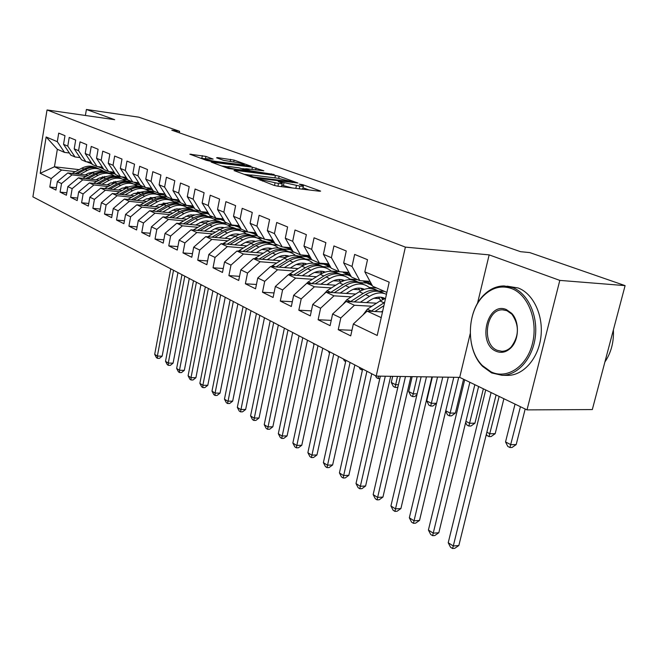 <?xml version="1.0" encoding="UTF-8"?>
<svg xmlns="http://www.w3.org/2000/svg" width="658" height="658" viewBox="0 0 658 658"><rect width="100%" height="100%" fill="white"/><g stroke="black" fill="none" stroke-linecap="round" stroke-linejoin="round"><path stroke-width="0.99" d="M257.591 178.886L273.975 185.359L277.972 186.239L319.517 191.223L320.619 191.133L320.101 190.894L302.754 184.684L299.291 184.141L303.387 185.827C303.815 186.313 302.622 186.395 299.801 186.074L279.082 181.518L278.268 181.567L282.257 183.237C282.685 183.738 281.435 183.821 278.507 183.492L257.591 178.886M205.913 156.415L189.858 154.186L206.291 160.305L209.951 161.111L251.043 166.227L234.1 160.108L217.387 157.607L216.572 157.813L223.498 160.322L233.68 161.967C238.944 162.781 242.489 163.653 244.299 164.574L241.206 164.681L214.944 161.292C209.581 160.47 206.02 159.598 204.235 158.668L213.159 159.104L205.913 156.415L205.543 158.372M171.787 130.185L520.56 251.693L529.731 252.582L625.1 285.621L559.81 280.39L489.157 254.876L405.377 247.12L47.039 109.96L114.706 119.69L86.404 109.475L138.846 117.173L179.618 131.296L171.787 130.185M234.832 170.307L234.001 170.562L251.874 177.175L255.756 178.038L297.926 183.014L279.115 176.221L275.398 175.406L234.832 170.307L234.725 170.833M228.474 168.514L211.16 162.065L252.417 167.165L263.825 170.8L246.569 168.793L245.393 168.843L250.731 170.833L274.197 174.502L228.474 168.514M405.377 247.12L376.203 376.096L32.9 196.849L47.039 109.96M351.956 330.275L338.237 329.699L350.722 335.876L353.346 323.991L377.207 335.473L389.191 282.159L364.828 271.844L367.509 259.696L354.646 254.424L352.03 266.432L343.673 262.896L346.256 250.986L333.935 245.936L331.41 257.706L323.407 254.317L325.891 242.637L314.072 237.793L311.645 249.341L303.963 246.084L306.357 234.635L295.014 229.987L292.67 241.305L285.292 238.188L287.604 226.944L276.714 222.478L274.444 233.598L267.362 230.596L269.591 219.566L259.12 215.273L256.933 226.179L250.114 223.292L252.277 212.46L242.202 208.331L240.08 219.048L233.516 216.276L235.613 205.633L225.908 201.652L223.86 212.18L217.535 209.507L219.566 199.053L210.215 195.22L208.232 205.567L202.138 202.993L204.103 192.72L195.089 189.027L193.164 199.193L187.291 196.709L189.191 186.609L180.498 183.039L178.631 193.041L172.964 190.639L174.806 180.711L166.416 177.265L164.607 187.102L159.129 184.791L160.922 175.012L152.812 171.697L151.052 181.369L145.763 179.132L147.499 169.517L139.669 166.301L137.958 175.826L132.842 173.663L134.536 164.196L126.961 161.095L125.3 170.471L120.348 168.374L121.993 159.055L114.657 156.053L113.044 165.281L108.257 163.258L109.853 154.079L102.755 151.175L101.184 160.264L96.545 158.298L98.1 149.267L91.223 146.446L89.694 155.403L85.203 153.503L86.716 144.596L80.054 141.865L78.565 150.69L74.206 148.848L75.686 140.072L69.222 137.432L67.774 146.125L63.546 144.332L64.986 135.688L58.718 133.122L57.304 141.692L64.525 152.409L57.345 149.292L54.458 166.77L61.581 170.06L75.399 171.648M338.237 329.699L340.803 317.954L332.611 314.014L346.157 301.438L376.557 303.206M331.237 320.364L318.118 319.755L330.094 325.669L332.611 314.014M318.118 319.755L320.594 308.224L312.739 304.448L326.08 292.168L355.715 294.027M311.374 310.856L298.822 310.206L310.305 315.889L312.739 304.448M298.822 310.206L301.208 298.897L293.674 295.269L306.817 283.277L335.72 285.218M292.325 301.718L280.3 301.043L291.321 306.496L293.674 295.269M280.3 301.043L282.595 289.939L275.357 286.46L288.311 274.731L316.523 276.738M274.024 292.933L262.493 292.234L273.086 297.474L275.357 286.46M262.493 292.234L264.713 281.336L257.755 277.989L270.52 266.523L298.074 268.587M256.439 284.478L245.376 283.771L255.567 288.804L257.755 277.989M245.376 283.771L247.523 273.062L240.828 269.846L253.412 258.619L280.333 260.741M239.528 276.344L228.902 275.62L238.706 280.473L240.828 269.846M228.902 275.62L230.974 265.1L224.534 261.999L236.938 251.019L263.258 253.174M223.259 268.505L213.036 267.773L222.478 272.445L224.534 261.999M213.036 267.773L215.043 257.434L208.841 254.449L221.063 243.69L246.816 245.886M207.583 260.946L197.745 260.206L206.851 264.713L208.841 254.449M197.745 260.206L199.695 250.048L193.707 247.169L205.765 236.625L230.966 238.854M192.473 253.659L182.998 252.911L191.782 257.262L193.707 247.169M182.998 252.911L184.89 242.925L179.116 240.145L191.009 229.815L215.676 232.068M177.899 246.618L168.769 245.878L177.249 250.065L179.116 240.145M168.769 245.878L170.603 236.049L165.035 233.368L176.763 223.235L200.929 225.513M163.834 239.825L155.033 239.076L163.217 243.131L165.035 233.368M155.033 239.076L156.81 229.412L151.43 226.821L163.003 216.885L186.683 219.172M150.246 233.261L141.758 232.513L149.67 236.428L151.43 226.821M141.758 232.513L143.485 222.996L138.287 220.496L149.711 210.749L172.922 213.052M137.127 226.903L128.927 226.163L136.576 229.946L138.287 220.496M128.927 226.163L130.605 216.803L125.571 214.376L136.848 204.811L159.614 207.122M124.436 220.759L116.515 220.027L123.91 223.687L125.571 214.376M116.515 220.027L118.152 210.807L113.283 208.463L124.411 199.07L146.742 201.389M112.156 214.812L104.507 214.089L111.663 217.625L113.283 208.463M104.507 214.089L106.094 205L101.381 202.73L112.362 193.51L134.281 195.829M100.279 209.055L92.868 208.331L99.802 211.761L101.381 202.73M92.868 208.331L94.415 199.382L89.85 197.186L100.699 188.122L122.224 190.45M88.772 203.47L81.6 202.754L88.32 206.077L89.85 197.186M81.6 202.754L83.105 193.946L78.68 191.815L89.398 182.899L110.536 185.227M77.619 198.066L70.677 197.351L77.192 200.575L78.68 191.815M70.677 197.351L72.15 188.665L67.856 186.601L78.434 177.841L99.202 180.169M66.812 192.819L60.092 192.111L66.409 195.237L67.856 186.601M60.092 192.111L61.523 183.549L57.353 181.55L67.807 172.939L88.213 175.258M56.333 187.719L49.811 187.028L55.938 190.063L57.353 181.55M49.811 187.028L51.209 178.589L40.212 173.301L46.142 136.971L57.304 141.692M80.037 157.591L75.037 156.974L70.793 155.132L63.546 144.332M67.774 146.125L75.037 156.974M88.509 173.161L91.47 173.498M115.693 176.286L121.837 176.994M110.404 171.763L114.212 173.72L108.611 173.062M79.141 169.641L54.458 166.77L40.212 173.301M51.209 178.589L61.581 170.06M91.034 162.304L85.877 161.687L81.502 159.787L74.206 148.848M78.565 150.69L85.877 161.687M102.261 176.862L104.852 177.158M122.594 179.173L127.726 179.766M67.807 172.939L72.018 174.88L85.992 176.459M99.399 177.981L102.566 178.334M125.908 180.983L131.863 181.657M61.523 183.549L72.018 174.88M102.385 167.173L97.055 166.54L92.539 164.582L85.203 153.503M89.694 155.403L97.055 166.54M113.653 181.789L116.4 182.102M109.952 189.117L118.481 184.429C123.737 181.715 128.787 181.583 133.623 184.034L139.364 184.676M78.434 177.841L82.776 179.848L96.907 181.419M110.626 182.949L114.007 183.327M137.333 185.918L143.189 186.576M72.15 188.665L82.776 179.848M114.089 172.19L108.586 171.549L103.931 169.525L96.545 158.298M101.184 160.264L108.586 171.549M125.407 186.872L128.326 187.193M145.188 189.052L150.863 189.677M89.398 182.899L93.872 184.972L108.159 186.535M122.207 188.073L125.818 188.459M149.127 191.009L154.852 191.643M83.105 193.946L93.872 184.972M126.18 177.372L120.488 176.714L115.685 174.625L108.257 163.258M113.044 165.281L120.488 176.714M137.563 192.111L143.23 192.72M157.089 194.217L162.871 194.842M100.699 188.122L105.321 190.252L119.764 191.807M134.158 193.353L137.999 193.765M161.276 196.257L166.877 196.865M94.415 199.382L105.321 190.252M138.665 182.718L132.784 182.052L127.817 179.897L120.348 168.374M125.3 170.471L132.784 182.052M150.123 197.507L155.378 198.066M169.295 199.547L175.365 200.188M112.362 193.51L117.132 195.706L131.74 197.244M146.504 198.798L150.592 199.226M173.794 201.669L180.3 202.351M106.094 205L117.132 195.706M151.579 188.246L145.484 187.571L140.351 185.342L132.842 173.663M137.958 175.826L145.484 187.571M163.126 203.092L167.922 203.585M181.805 205.025L187.982 205.666M124.411 199.07L129.338 201.34L144.11 202.861M159.244 204.424L163.603 204.868M186.699 207.245L194.316 208.035M118.152 210.807L129.338 201.34M164.928 193.962L158.619 193.279L153.314 190.968L145.763 179.132M151.052 181.369L158.619 193.279M176.607 208.849L180.868 209.285M194.867 210.7L199.933 211.218M136.848 204.811L141.939 207.163L156.884 208.668M172.421 210.231L177.051 210.692M199.999 213.003L206.39 213.644M130.605 216.803L141.939 207.163M178.746 199.876L172.207 199.177L166.721 196.791L159.129 184.791M164.607 187.102L172.207 199.177M190.598 214.804L194.242 215.166M208.282 216.556L213.398 217.066M149.711 210.749L154.975 213.176L170.093 214.664M186.041 216.227L190.968 216.712M213.702 218.941L219.682 219.533M143.485 222.996L154.975 213.176M193.049 205.987L186.272 205.288L180.588 202.812L172.964 190.639M178.631 193.041L186.272 205.288M222.042 222.593L227.298 223.103M163.003 216.885L168.448 219.402L183.746 220.866M200.139 222.429L205.378 222.93M227.808 225.077L233.771 225.645M156.81 229.412L168.448 219.402M207.87 212.32L200.838 211.613L194.949 209.055L187.291 196.709M193.164 199.193L200.838 211.613M220.381 227.339L222.363 227.528M236.263 228.836L241.667 229.338M176.763 223.235L182.406 225.842L197.877 227.281M214.73 228.844L220.307 229.362M242.317 231.41L247.548 231.896M170.603 236.049L182.406 225.842M223.235 218.884L215.939 218.168L209.836 215.52L202.138 202.993M208.232 205.567L215.939 218.168M236.724 233.985L237.151 234.026M251.2 235.309L257.591 235.893M191.009 229.815L196.849 232.513L212.509 233.919M229.848 235.482L235.786 236.016M257.179 237.949L262.608 238.435M184.89 242.925L196.849 232.513M239.183 225.694L231.591 224.962L225.258 222.215L217.535 209.507M223.86 212.18L231.591 224.962M266.605 242.004L274.263 242.679M205.765 236.625L211.818 239.422L227.668 240.803M245.524 242.358L251.85 242.909M272.683 244.727L278.194 245.204M199.695 250.048L211.818 239.422M255.732 232.751L247.836 232.019L241.264 229.165L233.516 216.276M240.08 219.048L247.836 232.019M282.455 248.921L290.219 249.588M221.063 243.69L227.347 246.586L243.378 247.934M261.785 249.481L268.53 250.048M288.911 251.759L294.34 252.211M215.043 257.434L227.347 246.586M272.922 240.088L264.705 239.347L257.887 236.386L250.114 223.292M256.933 226.179L264.705 239.347M298.683 256.077L306.735 256.743M236.938 251.019L243.452 254.021L259.68 255.337M278.671 256.867L285.868 257.442M305.666 259.046L311.621 259.523M230.974 265.1L243.452 254.021M290.795 247.704L282.241 246.964L275.143 243.879L267.362 230.596M274.444 233.598L282.241 246.964M314.96 263.463L324.098 264.179M253.412 258.619L260.173 261.744L276.599 263.011M296.215 264.524L303.906 265.116M322.913 266.589L329.592 267.099M247.523 273.062L260.173 261.744M309.392 255.617L300.476 254.876L293.098 251.677L285.292 238.188M292.67 241.305L300.476 254.876M331.147 271.063L339.125 271.664M270.52 266.523L277.553 269.772L294.175 270.989M314.458 272.478L321.885 273.029M340.828 274.419L348.107 274.954M264.713 281.336L277.553 269.772M328.761 263.858L319.451 263.118L311.769 259.787L303.963 246.084M311.645 249.341L319.451 263.118M349.809 279.107L357.533 279.658M288.311 274.731L295.623 278.112L312.451 279.28M333.441 280.744L340.392 281.221M359.548 282.553L367.477 283.104M282.595 289.939L295.623 278.112M348.946 272.437L339.224 271.705L331.213 268.234L323.407 254.317M331.41 257.706L339.224 271.705M369.187 287.456L376.647 287.957M306.817 283.277L314.425 286.789L331.459 287.908M353.223 289.331L359.622 289.742M378.852 291L384.502 291.371M301.208 298.897L314.425 286.789M370.002 281.377L359.836 280.653L351.487 277.034L343.673 262.896M352.03 266.432L359.836 280.653M326.08 292.168L334.009 295.837L351.257 296.881M373.843 298.255L379.633 298.609M320.594 308.224L334.009 295.837M386.888 292.407L372.625 286.214L364.828 271.844M346.157 301.438L354.423 305.254L371.885 306.241M340.803 317.954L354.423 305.254M179.338 132.809L179.618 131.296M86.404 109.475L85.392 115.479M470.215 333.655L459.703 377.371L527.009 409.893L559.81 280.39M527.009 409.893L592.315 409.572L625.1 285.621M459.703 377.371L376.203 376.096M69.37 153.01L64.525 152.409M353.346 323.991L367.098 311.111L382.495 311.925M367.098 311.111L381.212 317.625M57.345 149.292L46.142 136.971M489.157 254.876L477.469 303.494M280.555 186.551L281.673 186.082L282.183 183.59M292.292 187.958L281.863 185.178M301.767 189.093L302.803 188.64L303.313 186.173M309.079 189.973L302.984 187.769M250.163 175.061L244.151 174.321M253.437 176.953L292.925 181.937L278.194 178.285L253.708 175.242C250.731 174.888 249.448 174.962 249.843 175.456L253.437 176.953L253.314 177.586M221.606 165.972L226.237 166.564M242.703 168.654L245.368 168.999M229.543 166.63L226.27 166.762C228.161 167.749 231.846 168.662 237.341 169.493L247.589 170.438L238.969 167.831L229.543 166.63M204.227 158.71L200.205 158.052M381.303 311.859L382.717 310.938M362.953 314.993L367.345 309.178L379.979 300.994L385.547 298.345M384.642 302.392L370.923 311.308M374.912 311.522L383.902 305.674M485.711 389.939L448.221 542.743L453.28 545.992L458.84 545.507L496.083 394.948M491.098 392.546L453.28 545.992L452.531 548.525L450.508 547.217L448.221 542.743M458.84 545.507L454.752 548.328L452.531 548.525M515.033 404.111L505.533 441.937L510.855 444.701L516.193 444.561L525.183 409.013M520.429 406.718L509.925 447.53L507.795 446.42L505.533 441.937M516.193 444.561L512.056 447.473L509.925 447.53M366.457 302.622L370.569 299.966C375.767 296.774 380.612 296.281 385.094 298.493M360.296 302.261L369.516 296.33C375.529 292.637 381.179 291.963 386.46 294.307M342.818 304.539L346.799 299.735L359.268 291.757C365.938 287.743 372.05 287.357 377.593 290.606M378.613 297.145L380.637 300.583M354.185 301.907L365.593 294.578C372.305 290.532 378.44 290.137 384.001 293.402M384.025 298.88L382.298 297.441M380.826 291.905C375.389 289.092 369.492 289.619 363.134 293.484L350.36 301.685M380.924 297.202L382.89 299.374M464.688 379.781L428.416 530.035L433.301 533.169L438.82 532.733L474.837 384.683M469.87 382.282L432.619 535.686L430.669 534.436L428.416 530.035M438.82 532.733L434.823 535.513L432.619 535.686M346.248 293.435L350.295 290.861C355.279 287.834 359.959 287.324 364.351 289.323M340.145 293.057L349.225 287.283C356.595 282.956 363.15 282.924 368.883 287.201L370.199 288.41M323.629 294.43L327.075 290.671L339.388 282.899C345.944 279 351.981 278.638 357.483 281.813M358.462 288.122L360.362 291.099M334.297 292.687L345.466 285.605C352.055 281.673 358.116 281.303 363.635 284.503M363.455 289.635L361.974 288.459M360.584 283.072C355.188 280.308 349.365 280.801 343.098 284.552L330.62 292.456M360.658 288.22L362.426 290.055M442.752 377.108L409.334 517.788L414.038 520.807L419.524 520.42L453.79 377.281M448.287 377.199L413.43 523.316L411.546 522.107L409.334 517.788M419.524 520.42L415.617 523.159L413.43 523.316M362.953 280.876L368.932 284.141M369.508 281.344L370.676 282.619M365.363 281.048L367.378 283.022L372.346 285.695M372.387 285.778L366.958 281.163M486.862 432.216L489.873 433.778L495.186 433.671L503.888 398.723M499.134 396.429L489.026 436.591L486.978 435.522L486.352 434.28M495.186 433.671L491.148 436.542L489.026 436.591M342.695 271.968L348.855 275.439M345.047 272.141L347.243 274.296L351.265 276.631M351.15 276.426L346.577 272.256M465.93 421.317L469.656 423.25L474.936 423.184L483.359 388.804M478.621 386.509L468.874 426.047L466.9 425.01L465.634 422.51M474.936 423.184L470.988 426.014L468.874 426.047M511.595 288.558C501.733 285.177 492.603 287.381 484.206 295.162C466.563 311.193 465.584 349.225 482.446 365.626L491.131 371.91C506.981 379.584 526.737 366.745 532.412 343.723C538.334 320.808 528.152 294.595 511.595 288.558M491.641 372.93L482.75 366.498C465.486 349.686 466.481 310.782 484.543 294.356C490.424 288.772 496.955 285.967 504.143 285.942L512.615 287.571C527.7 293.164 538.071 315.083 535.308 336.855C532.692 358.659 517.599 375.554 501.964 375.29L491.641 372.93M506.43 309.614L511.636 313.298C519.68 321.392 519.236 339.98 510.797 347.942C506.232 352.277 501.363 353.387 496.198 351.29C476.894 343.797 487.216 300.953 506.43 309.614M497.201 350.295L501.758 351.298C505.163 351.282 508.272 349.883 511.085 347.103C519.178 336.197 519.442 325.225 511.883 314.195L506.931 310.691L502.77 309.852C485.982 308.717 481.154 344.249 497.201 350.295M507.096 286.156L518.15 287.982C533.26 293.55 543.64 315.404 540.884 337.093C538.269 358.816 523.168 375.644 507.507 375.381L506.964 375.373M613.388 329.897C613.963 342.012 611.134 352.704 604.908 361.966M326.853 284.618L330.826 282.118C335.596 279.247 340.137 278.712 344.43 280.522M320.8 284.215L329.74 278.605C337.019 274.378 343.517 274.386 349.225 278.614L350.401 279.675M305.46 284.511L308.141 281.969L320.29 274.386C326.738 270.603 332.701 270.265 338.163 273.374M339.092 279.461L340.86 282.043M315.198 283.837L326.129 276.993C332.611 273.169 338.59 272.823 344.076 275.957M343.69 280.777L342.448 279.831M341.14 274.583C335.786 271.861 330.028 272.33 323.859 275.982L311.67 283.606L308.141 281.969M341.189 279.584L342.76 281.139M421.136 376.779L390.926 505.969L395.466 508.889L400.911 508.544L431.928 376.944M426.458 376.861L394.923 511.389L393.106 510.221L390.926 505.969M400.911 508.544L397.095 511.25L394.923 511.389M308.207 276.146L312.114 273.72C316.695 270.989 321.079 270.446 325.274 272.075M302.211 275.718L311.02 270.257C318.209 266.145 324.649 266.169 330.324 270.356L331.369 271.277M288.467 274.748L301.932 266.202C308.281 262.526 314.162 262.205 319.582 265.256M320.471 271.145L322.099 273.366M296.832 275.34L307.549 268.711C313.924 264.993 319.829 264.672 325.266 267.74M324.682 272.272L323.678 271.54M322.445 266.424C317.131 263.743 311.44 264.179 305.37 267.732L293.452 275.102M322.486 271.302L323.851 272.585M400.352 376.466L373.16 494.569L377.544 497.382L382.948 497.078L410.905 376.623M405.476 376.541L377.059 499.874L375.307 498.739L373.16 494.569M382.948 497.078L379.214 499.751L377.059 499.874M323.259 263.422L329.568 267.082M325.546 263.603L330.999 267.847M330.694 267.296L327.01 263.718M445.762 410.814L450.146 413.101L455.402 413.06L463.561 379.238M458.733 377.355L449.447 415.872L447.539 414.869L445.672 411.192M455.402 413.06L451.544 415.856L449.447 415.872M304.596 255.222L311.028 259.055M321.088 263.249L323.415 263.57M306.801 255.403L311.505 259.326M310.938 258.323L308.215 255.518M432.364 376.952L426.721 400.903L431.327 403.296L436.525 403.296L432.775 406.044L430.686 406.052L428.843 405.089L426.721 400.903M437.537 377.034L430.686 406.052M290.277 268.003L294.118 265.643C298.51 263.044 302.754 262.484 306.842 263.957M284.338 267.559L293.024 262.229C300.122 258.216 306.496 258.273 312.139 262.41L313.06 263.208M271.096 266.564L284.272 258.331C290.515 254.753 296.322 254.457 301.701 257.442M302.548 263.151L304.037 265.059M279.173 267.173L289.676 260.741C295.952 257.13 301.783 256.826 307.171 259.828M306.389 264.105L305.625 263.562M304.457 258.569C299.184 255.929 293.558 256.349 287.579 259.803L275.924 266.926M304.465 263.315L305.641 264.368M380.365 376.154L356.003 483.556L360.23 486.27L365.601 486.007L390.679 376.318M385.292 376.236L359.803 488.754L358.108 487.66L356.003 483.556M365.601 486.007L361.949 488.647L359.803 488.754M286.658 247.342L292.826 251.208M301.413 254.959L305.098 255.699M288.788 247.523L292.728 251.035M291.733 249.316L290.137 247.647M412.155 376.647L408.7 391.518L413.15 393.838L417.139 393.854M417.139 376.721L412.574 396.568L410.789 395.639L408.7 391.518M416.892 394.923L414.647 396.577L412.574 396.568M273.012 260.165L276.796 257.862C281.007 255.394 285.111 254.827 289.092 256.151M267.132 259.704L275.694 254.506C282.701 250.591 289.018 250.673 294.636 254.761L295.434 255.444M254.366 258.701L267.271 250.756C273.415 247.268 279.148 246.989 284.486 249.917M285.292 255.452L286.633 257.081M262.172 259.31L272.478 253.075C278.647 249.555 284.404 249.275 289.75 252.22M288.78 256.25L288.237 255.888M287.135 251.002C281.912 248.411 276.344 248.798 270.454 252.17L259.055 259.063M287.127 255.633L288.105 256.48M362.648 369.015L339.421 472.913L343.509 475.537L348.839 475.315L371.721 373.752M366.909 371.244L343.131 478.004L341.502 476.951L339.421 472.913M348.839 475.315L345.269 477.914L343.131 478.004M269.402 239.767L274.929 243.501M283.022 247.03L287.472 248.124M271.45 239.948L274.592 242.934M273.169 240.507L272.749 240.071M392.678 376.343L391.28 382.454L395.581 384.691L398.452 384.716M397.481 376.417L395.063 387.397L393.344 386.501L391.28 382.454M397.975 386.781L397.119 387.414L395.063 387.397M256.39 252.614L260.107 250.377C264.154 248.025 268.119 247.449 271.993 248.642M250.566 252.137L259.005 247.071C265.931 243.238 272.182 243.345 277.766 247.392L278.449 247.967M238.254 251.126L250.887 243.452C256.933 240.055 262.6 239.792 267.888 242.67M268.653 248.041L269.854 249.423M245.796 251.743L255.904 245.689C261.974 242.259 267.666 241.996 272.971 244.891M270.446 243.715C265.264 241.165 259.762 241.527 253.955 244.817L242.794 251.496M270.413 248.239L271.211 248.897M345.935 360.288L323.382 462.623L327.347 465.157L332.635 464.967L354.851 364.943M350.064 362.443L327.018 467.616L325.439 466.596L323.382 462.623M332.635 464.967L329.132 467.534L327.018 467.616M252.779 232.48L257.673 236.025M265.511 239.422L270.496 240.82M254.753 232.661L257.031 234.947M379.822 378.564L378.136 378.539L376.475 377.667L375.471 375.71M378.136 378.539L378.547 376.129M240.367 245.335L244.028 243.156C247.918 240.918 251.743 240.334 255.51 241.404M234.602 244.842L242.917 239.899C249.76 236.156 255.954 236.288 261.506 240.285L262.081 240.762M222.717 243.83L235.095 236.411C241.05 233.096 246.643 232.858 251.882 235.679M252.614 240.894L253.667 242.054M230.004 244.455L239.931 238.566C245.911 235.227 251.529 234.98 256.784 237.818M254.35 236.691C249.209 234.174 243.781 234.519 238.048 237.727L227.117 244.208M254.309 241.108L254.917 241.593M329.781 351.857L307.87 452.663L311.703 455.122L316.959 454.966L338.533 356.422M333.771 353.938L311.423 457.565L309.893 456.578L307.87 452.663M316.959 454.966L313.521 457.499L311.423 457.565M236.765 225.464L241.025 228.762M248.765 232.109L254.136 233.779M238.665 225.645L239.931 226.952M362.435 369.977L360.148 369.122L359.161 367.197M361.752 369.961L361.958 368.653M224.913 238.319L228.523 236.189C232.249 234.059 235.942 233.475 239.602 234.429M219.196 237.818L227.405 232.981C234.166 229.329 240.302 229.477 245.812 233.434L246.289 233.82M207.731 236.798L219.854 229.617C225.719 226.385 231.246 226.163 236.444 228.935M237.135 234.009L238.04 234.964M214.779 237.423L224.526 231.698C230.415 228.441 235.967 228.211 241.173 230.999M238.821 229.913C233.73 227.429 228.359 227.758 222.708 230.892L211.991 237.176M238.764 234.232L239.191 234.561M314.154 343.698L292.859 443.023L296.569 445.408L301.783 445.277L322.757 348.189M318.011 345.713L296.33 447.835L294.85 446.881L292.859 443.023M301.783 445.277L298.419 447.785L296.33 447.835M221.318 218.695L224.937 221.688M232.685 225.069L238.369 226.985M345.664 361.538L344.34 360.847L343.369 358.947M210.001 231.55L213.554 229.469C217.132 227.446 220.701 226.854 224.246 227.701M204.342 231.032L212.435 226.311C219.114 222.733 225.192 222.898 230.662 226.813L231.057 227.125M193.263 230.02L205.148 223.062C210.922 219.912 216.383 219.698 221.532 222.42M222.19 227.364L222.955 228.137M200.073 230.645L209.655 225.069C215.454 221.894 220.94 221.672 226.097 224.419M223.827 223.375C218.777 220.924 213.472 221.228 207.903 224.288L197.392 230.399M299.028 335.802L278.318 433.696L281.912 435.999L287.085 435.9L307.475 340.211M302.762 337.751L281.714 438.417L280.283 437.488L278.318 433.696M287.085 435.9L283.787 438.376L281.714 438.417M206.415 212.172L209.376 214.771M217.222 218.291L223.152 220.43M217.823 218.653L216.696 218.242M329.518 353.083L328.079 350.969M195.599 225.011L202.754 221.425L206.505 220.882L209.417 221.211M189.998 224.485L197.984 219.871C204.58 216.367 210.593 216.548 216.03 220.422L216.334 220.66M179.289 223.473L190.935 216.729C196.627 213.653 202.031 213.447 207.13 216.128M207.747 220.94L208.38 221.549M185.877 224.098L195.294 218.67C201.011 215.569 206.423 215.363 211.539 218.061M209.343 217.05C204.342 214.631 199.094 214.927 193.6 217.913L183.294 223.852M284.379 328.153L264.228 424.649L267.707 426.886L272.84 426.812L292.687 332.487M287.998 330.036L267.559 429.287L266.169 428.391L264.228 424.649M272.84 426.812L269.607 429.255L267.559 429.287M192.021 205.88L194.299 208.002M202.343 211.761L208.454 214.097M201.948 211.72L202.516 211.876M203.322 212.361L201.595 211.687M313.257 343.229L313.965 344.603M181.682 218.695L188.649 215.215L195.081 214.944M176.13 218.152L184.01 213.644C190.532 210.215 196.495 210.412 201.891 214.245L202.105 214.409M165.783 217.156L177.208 210.609C182.817 207.599 188.147 207.41 193.205 210.05M193.789 214.738L194.283 215.199M172.157 217.773L181.411 212.485C187.045 209.45 192.399 209.26 197.466 211.909M195.344 210.938C190.384 208.561 185.194 208.833 179.782 211.753L169.665 217.527M270.183 320.742L250.575 415.881L253.947 418.052L259.038 418.003L278.35 325.003M273.695 322.568L253.832 420.437L252.483 419.565L250.575 415.881M259.038 418.003L255.863 420.413L253.832 420.437M178.112 199.802L179.634 201.299M187.991 205.461L194.266 207.969M187.078 205.37L188.525 205.822M189.307 206.283L187.111 205.37M168.226 212.583L175.003 209.211L181.221 208.882M162.732 212.041L170.512 207.624C176.953 204.268 182.85 204.482 188.213 208.265L188.352 208.372M152.722 211.045L163.924 204.687C169.451 201.743 174.724 201.57 179.733 204.169M158.899 211.654L167.996 206.497C173.548 203.536 178.836 203.363 183.862 205.97M181.805 205.033C176.887 202.68 171.754 202.935 166.416 205.798L156.481 211.415M256.423 313.553L237.324 407.384L240.598 409.482L245.648 409.465L264.458 317.748M259.828 315.33L240.515 411.85L239.208 411.011L237.324 407.384M245.648 409.465L242.539 411.842L240.515 411.85M164.673 193.937L165.314 194.571M174.14 199.382L180.053 201.965M172.931 199.251L175.003 199.966M175.752 200.41L173.169 199.275M155.214 206.678L158.562 204.786L167.806 203.026M149.769 206.119L157.443 201.8C163.817 198.51 169.657 198.741 174.979 202.483L175.044 202.532M179.831 208.701L180.045 209.195M140.08 205.14L151.077 198.955C156.522 196.084 161.736 195.919 166.696 198.477M146.06 205.748L155.008 200.715C160.486 197.819 165.717 197.655 170.693 200.221M168.703 199.308C163.826 196.989 158.759 197.236 153.478 200.032L143.732 205.51M243.082 306.587L224.468 399.135L227.643 401.166L232.661 401.174L250.978 310.716M246.38 308.306L227.594 403.527L226.327 402.704L224.468 399.135M232.661 401.174L229.601 403.527L227.594 403.527M160.766 193.51L166.301 196.125M159.368 193.353L161.909 194.299M162.641 194.719L159.73 193.394M142.613 200.953L145.912 199.111L154.819 197.359M137.226 200.394L144.801 196.166C151.093 192.942 156.884 193.181 162.164 196.882M127.849 199.423L138.632 193.411C144.012 190.598 149.16 190.45 154.071 192.967M133.64 200.024L142.449 195.113C147.844 192.276 153.01 192.128 157.945 194.653M156.012 193.773C151.184 191.486 146.166 191.708 140.968 194.455L131.386 199.793M230.127 299.826L211.991 391.123L215.076 393.097L220.043 393.122L237.908 303.889M233.327 301.496L215.076 393.097L215.059 395.442L213.825 394.644L211.991 391.123M220.043 393.122L217.041 395.45L215.059 395.442M147.844 187.834L152.985 190.45M146.323 187.662L149.243 188.813M149.95 189.216L146.767 187.711M130.416 195.418L133.664 193.617L142.235 191.881M125.078 194.85L132.562 190.705C138.748 187.555 144.456 187.793 149.687 191.412M115.997 193.888L126.583 188.04C131.888 185.285 136.971 185.145 141.84 187.62M121.607 194.488L130.276 189.685C135.606 186.913 140.705 186.773 145.591 189.257M143.724 188.41C138.937 186.148 133.977 186.362 128.845 189.052L119.427 194.258M217.559 293.262L199.868 383.343L202.87 385.267L207.796 385.308L225.217 297.26M220.669 294.883L202.87 385.267L202.878 387.595L201.677 386.822L199.868 383.343M207.796 385.308L204.852 387.603L202.878 387.595M135.342 182.348L140.088 184.931M133.73 182.159L136.979 183.492M137.662 183.886L134.24 182.217M118.596 190.055L121.804 188.287L130.045 186.568M113.308 189.488L120.694 185.416C126.78 182.34 132.414 182.579 137.596 186.115M104.515 188.533L114.903 182.834C120.134 180.136 125.168 180.004 129.988 182.447M131.814 183.212C127.076 180.983 122.166 181.18 117.091 183.812L107.838 188.895M205.345 286.888L188.098 375.784L191.009 377.651L195.903 377.717L212.888 290.828M208.372 288.467L191.009 377.651L191.042 379.962L189.882 379.214L188.098 375.784M195.903 377.717L193 379.987L191.042 379.962M121.187 176.796L122.141 177.158M123.243 177.035L127.594 179.552M121.582 176.838L125.086 178.343M125.752 178.721L122.125 176.903M107.139 184.857L110.305 183.121L118.226 181.427M127.01 186.576L127.356 187.086M101.9 184.281L109.195 180.292C115.183 177.29 120.743 177.512 125.875 180.975M93.378 183.343L103.577 177.783C108.743 175.143 113.719 175.02 118.498 177.43M98.651 183.919L107.057 179.338C112.238 176.673 117.231 176.55 122.026 178.968M120.266 178.17C115.569 175.966 110.709 176.155 105.708 178.737L96.603 183.697M193.485 280.695L176.648 368.439L179.478 370.257L184.339 370.339L200.912 284.569M196.421 282.224L179.478 370.257L179.544 372.551L178.417 371.819L176.648 368.439M184.339 370.339L181.485 372.576L179.544 372.551M109.286 171.631L110.7 172.199M111.531 171.894L115.479 174.321M109.828 171.689L113.563 173.35M96.027 179.815L99.144 178.112L106.761 176.434M115.611 181.435L116.038 182.06M90.837 179.231L98.042 175.324C103.939 172.388 109.425 172.61 114.508 175.99M82.604 178.31L92.597 172.889C97.688 170.299 102.607 170.192 107.344 172.561M87.687 178.877L95.961 174.395C101.085 171.787 106.012 171.672 110.766 174.057M109.063 173.284C104.408 171.105 99.605 171.277 94.653 173.811L85.705 178.655M181.962 274.674L165.52 361.291L168.275 363.06L173.087 363.158L189.274 278.49M184.808 276.163L168.275 363.06L168.366 365.338L167.264 364.631L165.52 361.291M173.087 363.158L170.29 365.379L168.366 365.338M97.812 166.63L99.613 167.387M100.18 166.91L103.725 169.213M98.453 166.704L102.385 168.506M103.018 168.859L99.045 166.778M213.521 291.157L212.789 291.329M85.244 174.921L88.32 173.26L95.632 171.598M104.548 176.451L105 177.092M80.103 174.337L87.226 170.496C93.025 167.626 98.445 167.848 103.479 171.162M72.1 173.424L81.937 168.135C86.963 165.594 91.832 165.495 96.52 167.839M77.052 173.992L85.203 169.6C90.261 167.042 95.139 166.935 99.843 169.287M98.19 168.538C93.576 166.384 88.822 166.548 83.936 169.032L75.127 173.77M170.751 268.826L154.696 354.341L157.369 356.068L162.148 356.175L177.948 272.585M173.523 270.274L157.369 356.068L157.484 358.33L156.415 357.639L154.696 354.341M162.148 356.175L159.392 358.371L157.484 358.33M86.724 161.786L88.846 162.715M89.175 162.082L92.309 164.237M87.44 161.876L91.536 163.809M92.153 164.146L88.049 161.942M202.072 285.177L200.764 285.309M262.328 181.04L262.476 180.284M274.526 185.531L275.019 183.064M277.947 186.239L278.507 183.492M281.632 182.866L281.788 182.118M283.392 185.745L283.968 182.908M295.837 188.385L296.396 185.663M299.234 188.788L299.801 186.074M302.606 185.392L302.754 184.684M260.173 180.243L260.321 179.486M274.896 177.874L275.398 175.406M278.688 178.351L279.115 176.221M256.044 178.071L256.151 177.553M292.037 182.496L292.144 181.986M251.06 176.87L251.208 176.13M212.304 162.534L212.402 162.016M251.956 169.484L252.417 167.165M255.641 169.953L256.036 167.963M245.664 169.739L245.804 169.04M250.566 171.656L250.731 170.833M254.358 172.133L254.457 171.656M271.211 174.263L271.302 173.786M237.25 169.978L237.341 169.493M246.717 171.17L246.816 170.693M214.853 161.745L214.944 161.292M241.124 165.133L241.206 164.681M217.296 158.076L217.387 157.607M230.16 161.514L230.58 159.335M233.738 161.975L234.1 160.108M191.017 154.655L191.108 154.153M201.85 158.265L202.351 155.633M379.979 300.994L384.009 302.787M367.345 309.178L371.342 311.02M365.593 294.578L369.516 296.33M359.268 291.757L363.134 293.484M346.799 299.735L350.632 301.504M345.466 285.605L349.225 287.283M339.388 282.899L343.098 284.552M327.075 290.671L330.76 292.366M365.782 281.509L364.598 280.991M371.383 283.935L368.25 282.578M345.656 272.799L343.945 272.058M350.245 274.789L348.024 273.827M326.129 276.993L329.74 278.605M320.29 274.386L323.859 275.982M307.549 268.711L311.02 270.257M301.932 266.202L305.37 267.732M289.939 273.605L293.147 275.077M326.327 264.442L324.131 263.488M329.979 266.021L328.605 265.429M307.747 256.406L305.106 255.263M310.527 257.607L309.943 257.352M289.676 260.741L293.024 262.229M284.272 258.331L287.579 259.803M272.428 265.552L275.315 266.877M289.882 248.675L286.83 247.359M272.478 253.075L275.694 254.506M267.271 250.756L270.454 252.17M255.575 257.813L258.15 258.997M272.683 241.239L269.484 239.857M255.904 245.689L259.005 247.071M250.887 243.452L253.955 244.817M239.339 250.344L241.634 251.405M256.11 234.075L253.034 232.743M239.931 238.566L242.917 239.899M235.095 236.411L238.048 237.727M223.687 243.156L225.719 244.085M240.038 227.117L237.176 225.883M224.526 231.698L227.405 232.981M219.854 229.617L222.708 230.892M208.594 236.214L210.371 237.036M224.033 220.2L221.869 219.262M209.655 225.069L212.435 226.311M205.148 223.062L207.903 224.288M194.02 229.519L195.574 230.234M208.611 213.521L207.106 212.871M195.294 218.67L197.984 219.871M190.935 216.729L193.6 217.913M179.947 223.046L181.279 223.662M193.732 207.089L192.835 206.702M181.411 212.485L184.01 213.644M177.208 210.609L179.782 211.753M166.342 216.795L167.477 217.321M167.996 206.497L170.512 207.624M163.924 204.687L166.416 205.798M153.191 210.749L154.137 211.185M155.008 200.715L157.443 201.8M151.077 198.955L153.478 200.032M140.467 204.901L141.231 205.255M142.449 195.113L144.801 196.166M138.632 193.411L140.968 194.455M128.154 199.242L128.746 199.514M130.276 189.685L132.562 190.705M126.583 188.04L128.845 189.052M116.227 193.765L116.663 193.962M118.481 184.429L120.694 185.416M114.903 182.834L117.091 183.812M107.057 179.338L109.195 180.292M103.577 177.783L105.708 178.737M95.961 174.395L98.042 175.324M92.597 172.889L94.653 173.811M85.203 169.6L87.226 170.496M81.937 168.135L83.936 169.032M292.794 182.587L292.909 182.011M249.662 176.36L249.843 175.456M245.253 169.583L245.393 168.843M226.105 167.642L226.27 166.762M247.869 171.319L247.984 170.735M204.079 159.491L204.235 158.668M244.11 165.52L244.25 164.804M384.527 298.691L383.145 298.082M363.759 289.52L362.879 289.133M363.487 281.336L367.378 283.022M369.845 284.091L371.976 285.013M343.509 272.683L347.243 274.296M349.62 275.324L350.829 275.85M482.446 365.626L482.75 366.498M484.206 295.162L484.543 294.356M511.883 314.195L511.636 313.298M511.085 347.103L510.797 347.942M507.507 375.381L501.964 375.29M502.77 309.852L503.839 309.91M343.83 280.727L343.41 280.538M324.32 264.368L327.906 265.922M305.88 256.373L309.326 257.862M288.13 248.683L291.453 250.122M271.047 241.272L274.238 242.662M270.644 248.411L270.134 248.189M254.58 234.141L257.237 235.293M254.597 241.33L253.947 241.042M238.714 227.265L240.622 228.087M239.109 234.487L238.336 234.149M223.407 220.627L224.617 221.154M223.942 227.8L223.259 227.495M208.627 214.228L209.195 214.467M209.186 221.285L208.701 221.072M134.956 182.299L135.696 182.62M122.643 176.961L123.778 177.454M110.717 171.796L112.23 172.454M99.161 166.787L101.028 167.593M88.123 162.008L90.154 162.888"/></g></svg>
